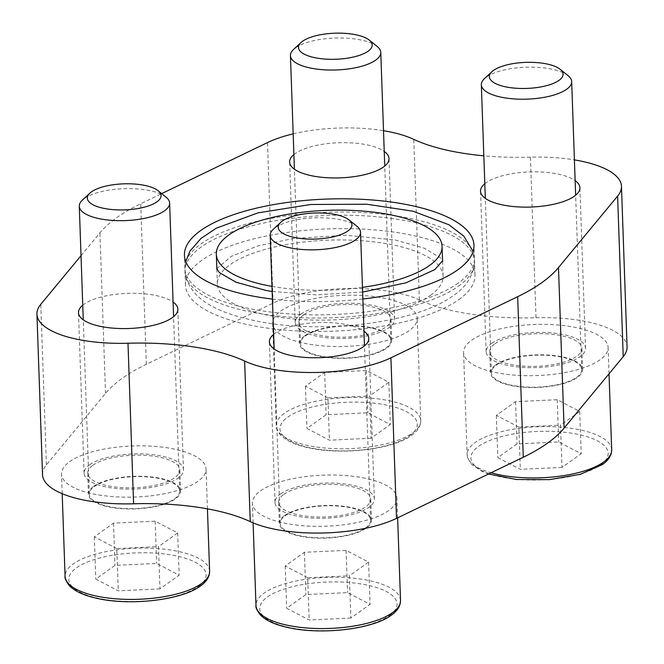 <?xml version="1.0" encoding="UTF-8"?>
<svg xmlns="http://www.w3.org/2000/svg" width="664" height="664" viewBox="0 0 664 664"><rect width="100%" height="100%" fill="white"/><g stroke="black" fill="none" stroke-linecap="round" stroke-linejoin="round"><path stroke-width="0.5" stroke-dasharray="3.32 2.49" d="M458.201 283.096A144.852 51.203 178 0 1 296.252 314.321A144.852 51.203 178 0 1 184.899 268.513A144.852 51.203 178 0 1 184.941 266.438A144.852 51.203 178 0 1 201.117 243.812A144.852 51.203 178 0 1 360.22 212.447A144.852 51.203 178 0 1 474.229 256.337A144.852 51.203 178 0 1 474.42 258.404A144.852 51.203 178 0 1 458.201 283.096M272.414 299.074A144.852 51.203 -2 0 0 362.859 299.007M42.538 474.685A91.292 32.27 178 0 1 46.389 464.883L105.518 393.403A239.53 84.668 178 0 1 146.329 364.287L273.095 303.149A91.292 32.27 178 0 1 419.366 299.921A143.416 50.696 178 0 0 536.014 317.741L530.411 157.185A91.292 32.27 178 0 1 574.41 159.883M530.411 157.185A143.416 50.696 178 0 1 483.824 155.824M293.173 133.862A91.292 32.27 178 0 1 383.51 130.708M81.016 255.69L99.907 232.848A239.53 84.668 178 0 1 140.727 203.732L161.692 193.622M293.895 154.571A49.717 17.571 178 0 1 295.206 153.567A49.717 17.571 178 0 1 340.217 142.702A49.717 17.571 178 0 1 384.232 151.417M82.743 305.208A49.717 17.571 178 0 1 84.054 304.203A49.717 17.571 178 0 1 129.065 293.339A49.717 17.571 178 0 1 173.08 302.054M484.803 183.737A49.717 17.571 178 0 1 486.106 182.741A49.717 17.571 178 0 1 531.117 171.876A49.717 17.571 178 0 1 575.132 180.583M273.651 334.374A49.717 17.571 178 0 1 274.954 333.378A49.717 17.571 178 0 1 319.965 322.513A49.717 17.571 178 0 1 363.988 331.22M300.809 314.122A49.717 17.571 178 0 1 356.394 303.406A49.717 17.571 178 0 1 394.607 319.127A49.717 17.571 178 0 1 345.537 338.424A49.717 17.571 178 0 1 295.239 322.596A49.717 17.571 178 0 1 300.809 314.122M89.657 464.759A49.717 17.571 178 0 1 145.242 454.043A49.717 17.571 178 0 1 183.463 469.763A49.717 17.571 178 0 1 134.385 489.061A49.717 17.571 178 0 1 84.096 473.233A49.717 17.571 178 0 1 89.657 464.759M491.717 343.296A49.717 17.571 178 0 1 547.294 332.573A49.717 17.571 178 0 1 585.515 348.301A49.717 17.571 178 0 1 536.446 367.599A49.717 17.571 178 0 1 486.148 351.771A49.717 17.571 178 0 1 491.717 343.296M280.565 493.933A49.717 17.571 178 0 1 336.15 483.218A49.717 17.571 178 0 1 374.363 498.938A49.717 17.571 178 0 1 325.294 518.235A49.717 17.571 178 0 1 274.996 502.407A49.717 17.571 178 0 1 280.565 493.933M536.014 317.741A91.292 32.27 178 0 1 627.065 346.849M69.604 461.696A72.31 25.564 178 0 1 150.454 446.108A72.31 25.564 178 0 1 206.047 468.975A72.31 25.564 178 0 1 197.947 481.309A72.31 25.564 178 0 1 117.096 496.896A72.31 25.564 178 0 1 61.511 474.021A72.31 25.564 178 0 1 69.604 461.696M260.512 490.87A72.31 25.564 178 0 1 341.362 475.275A72.31 25.564 178 0 1 396.947 498.149A72.31 25.564 178 0 1 388.847 510.475A72.31 25.564 178 0 1 308.005 526.062A72.31 25.564 178 0 1 252.411 503.196A72.31 25.564 178 0 1 260.512 490.87M471.664 340.225A72.31 25.564 178 0 1 552.506 324.638A72.31 25.564 178 0 1 608.099 347.513A72.31 25.564 178 0 1 599.999 359.838A72.31 25.564 178 0 1 519.148 375.426A72.31 25.564 178 0 1 463.563 352.559A72.31 25.564 178 0 1 471.664 340.225M280.756 311.059A72.31 25.564 178 0 1 361.606 295.472A72.31 25.564 178 0 1 417.191 318.338A72.31 25.564 178 0 1 409.099 330.672A72.31 25.564 178 0 1 328.248 346.259A72.31 25.564 178 0 1 272.655 323.385A72.31 25.564 178 0 1 280.756 311.059M458.309 286.267A144.852 51.203 -2 0 0 474.486 263.641A144.852 51.203 -2 0 0 474.528 261.574A144.852 51.203 -2 0 0 327.983 215.46A144.852 51.203 -2 0 0 185.007 271.684A144.852 51.203 -2 0 0 185.198 273.742A144.852 51.203 -2 0 0 299.215 317.633A144.852 51.203 -2 0 0 458.309 286.267M271.974 286.392A112.938 39.923 -2 0 0 362.453 287.363M430.463 295.356A112.938 39.923 -2 0 0 443.112 276.099A112.938 39.923 -2 0 0 328.846 240.144A112.938 39.923 -2 0 0 217.369 283.984A112.938 39.923 -2 0 0 304.187 319.699A112.938 39.923 -2 0 0 430.463 295.356M458.774 299.68A144.852 51.203 -2 0 0 475.001 274.987A144.852 51.203 -2 0 0 328.448 228.873A144.852 51.203 -2 0 0 185.48 285.097A144.852 51.203 -2 0 0 296.825 330.904A144.852 51.203 -2 0 0 458.774 299.68M304.021 314.611A46.098 16.293 178 0 1 355.555 304.676A46.098 16.293 178 0 1 390.996 319.251A46.098 16.293 178 0 1 345.496 337.146A46.098 16.293 178 0 1 298.858 322.472A46.098 16.293 178 0 1 304.021 314.611M304.759 335.735A46.098 16.293 178 0 1 356.294 325.8A46.098 16.293 178 0 1 391.735 340.383A46.098 16.293 178 0 1 346.234 358.269A46.098 16.293 178 0 1 299.597 343.595A46.098 16.293 178 0 1 304.759 335.735M494.921 343.786A46.098 16.293 178 0 1 546.464 333.843A46.098 16.293 178 0 1 581.905 348.426A46.098 16.293 178 0 1 536.396 366.32A46.098 16.293 178 0 1 489.758 351.646A46.098 16.293 178 0 1 494.921 343.786M495.659 364.909A46.098 16.293 178 0 1 547.202 354.974A46.098 16.293 178 0 1 582.635 369.549A46.098 16.293 178 0 1 537.135 387.444A46.098 16.293 178 0 1 490.497 372.77A46.098 16.293 178 0 1 495.659 364.909M283.769 494.423A46.098 16.293 178 0 1 335.312 484.488A46.098 16.293 178 0 1 370.753 499.062A46.098 16.293 178 0 1 325.252 516.957A46.098 16.293 178 0 1 278.606 502.283A46.098 16.293 178 0 1 283.769 494.423M284.507 515.546A46.098 16.293 178 0 1 336.05 505.611A46.098 16.293 178 0 1 371.491 520.186A46.098 16.293 178 0 1 325.982 538.081A46.098 16.293 178 0 1 279.345 523.406A46.098 16.293 178 0 1 284.507 515.546M92.869 465.248A46.098 16.293 178 0 1 144.412 455.313A46.098 16.293 178 0 1 179.844 469.888A46.098 16.293 178 0 1 134.344 487.783A46.098 16.293 178 0 1 87.706 473.108A46.098 16.293 178 0 1 92.869 465.248M93.607 486.372A46.098 16.293 178 0 1 145.15 476.437A46.098 16.293 178 0 1 180.583 491.02A46.098 16.293 178 0 1 135.082 508.914A46.098 16.293 178 0 1 88.445 494.232A46.098 16.293 178 0 1 93.607 486.372M371.101 438.24L329.419 440.19L306.934 428.438L326.132 414.743L367.814 412.792L390.299 424.545L371.101 438.24L369.624 395.993L327.941 397.935L329.419 440.19M385.767 348.119A45.194 15.977 -2 0 0 390.83 340.408A45.194 15.977 -2 0 0 345.106 326.024A45.194 15.977 -2 0 0 300.493 343.562A45.194 15.977 -2 0 0 335.237 357.863A45.194 15.977 -2 0 0 385.767 348.119M377.218 46.505A45.194 15.977 -2 0 0 335.046 38.039A45.194 15.977 -2 0 0 293.579 49.426M562.001 467.414L520.319 469.357L497.834 457.612L517.032 443.909L558.714 441.967L581.199 453.719L562.001 467.414L560.532 425.159L518.85 427.11L520.319 469.357M576.676 377.285A45.194 15.977 -2 0 0 581.739 369.582A45.194 15.977 -2 0 0 536.014 355.198A45.194 15.977 -2 0 0 491.401 372.736A45.194 15.977 -2 0 0 526.145 387.029A45.194 15.977 -2 0 0 576.676 377.285M568.118 75.679A45.194 15.977 -2 0 0 525.954 67.205A45.194 15.977 -2 0 0 484.479 78.601M159.949 588.877L118.267 590.827L95.782 579.074L114.98 565.379L156.662 563.429L179.147 575.182L159.949 588.877L158.472 546.63L116.789 548.572L118.267 590.827M174.624 498.755A45.194 15.977 -2 0 0 179.678 491.045A45.194 15.977 -2 0 0 133.954 476.661A45.194 15.977 -2 0 0 89.35 494.207A45.194 15.977 -2 0 0 124.093 508.499A45.194 15.977 -2 0 0 174.624 498.755M166.066 197.15A45.194 15.977 -2 0 0 123.902 188.676A45.194 15.977 -2 0 0 82.427 200.063M350.858 618.051L309.167 619.993L286.682 608.249L305.88 594.554L347.571 592.603L370.055 604.356L350.858 618.051L349.38 575.804L307.698 577.746L309.167 619.993M365.524 527.93A45.194 15.977 -2 0 0 370.587 520.219A45.194 15.977 -2 0 0 324.862 505.835A45.194 15.977 -2 0 0 280.249 523.373A45.194 15.977 -2 0 0 314.993 537.666A45.194 15.977 -2 0 0 365.524 527.93M356.966 226.316A45.194 15.977 -2 0 0 314.802 217.85A45.194 15.977 -2 0 0 273.336 229.238M327.941 397.935L305.457 386.182L324.654 372.487L366.337 370.545L388.822 382.298L369.624 395.993M388.822 382.298L390.299 424.545M305.457 386.182L306.934 428.438M324.654 372.487L326.132 414.743M366.337 370.545L367.814 412.792M307.698 577.746L285.213 565.994L304.411 552.299L346.093 550.356L368.578 562.101L349.38 575.804M368.578 562.101L370.055 604.356M285.213 565.994L286.682 608.249M304.411 552.299L305.88 594.554M346.093 550.356L347.571 592.603M116.789 548.572L94.305 536.819L113.502 523.124L155.185 521.182L177.67 532.935L158.472 546.63M177.67 532.935L179.147 575.182M94.305 536.819L95.782 579.074M113.502 523.124L114.98 565.379M155.185 521.182L156.662 563.429M518.85 427.11L496.357 415.357L515.554 401.662L557.245 399.72L579.73 411.464L560.532 425.159M579.73 411.464L581.199 453.719M496.357 415.357L497.834 457.612M515.554 401.662L517.032 443.909M557.245 399.72L558.714 441.967M46.389 464.883L40.778 304.328M105.518 393.403L99.907 232.848M146.329 364.287L140.727 203.732M273.095 303.149L267.484 142.594M419.366 299.921L413.763 139.357M412.668 432.92A72.31 25.564 -2 0 0 420.768 420.586A72.31 25.564 -2 0 0 347.604 397.57A72.31 25.564 -2 0 0 276.232 425.632A72.31 25.564 -2 0 0 331.817 448.507A72.31 25.564 -2 0 0 412.668 432.92M611.668 449.76A72.31 25.564 -2 0 0 538.512 426.736A72.31 25.564 -2 0 0 467.132 454.807A72.31 25.564 -2 0 0 491.078 472.776M400.517 600.397A72.31 25.564 -2 0 0 327.36 577.373A72.31 25.564 -2 0 0 255.98 605.443M209.617 571.223A72.31 25.564 -2 0 0 136.452 548.207A72.31 25.564 -2 0 0 65.08 576.269M409.58 435.808A68.699 24.286 -2 0 0 345.496 402.318A68.699 24.286 -2 0 0 290.774 441.352A68.699 24.286 -2 0 0 409.58 435.808M600.48 464.983A68.699 24.286 -2 0 0 536.396 431.492A68.699 24.286 -2 0 0 481.682 470.519A68.699 24.286 -2 0 0 600.48 464.983M198.428 586.445A68.699 24.286 -2 0 0 134.344 552.954A68.699 24.286 -2 0 0 79.63 591.989A68.699 24.286 -2 0 0 198.428 586.445M389.328 615.619A68.699 24.286 -2 0 0 325.244 582.129A68.699 24.286 -2 0 0 270.53 621.164A68.699 24.286 -2 0 0 389.328 615.619M474.42 258.404L473.955 245.157M184.899 268.513L184.434 255.267M394.607 319.127L389.004 158.572M295.239 322.596L289.637 162.041M183.463 469.763L177.852 309.208M84.096 473.233L78.485 312.678M585.515 348.301L579.904 187.746M486.148 351.771L480.537 191.215M374.363 498.938L368.761 338.383M274.996 502.407L269.393 341.852M474.229 256.337L473.1 251.424M185.729 261.458L184.941 266.438M362.619 292.06L316.172 294.866L272.149 291.488M216.829 268.629L231.52 256.238L258.246 245.813L293.861 238.417L345.936 235.247L394.873 239.903L424.288 248.212L440.348 257.765L442.573 260.744M474.486 263.641C472.577 276.855 465.564 287.487 453.446 295.522C417.673 322.123 329.842 333.751 264.114 322.505C221.286 314.653 190.709 301.356 185.198 273.742M443.112 276.099L442.597 261.458M217.369 283.984L216.854 269.335M475.001 274.987L474.528 261.574M185.48 285.097L185.007 271.684M391.735 340.383L390.996 319.251M299.597 343.595L298.858 322.472M272.655 323.385L276.232 425.632C275.701 427.309 277.12 430.438 280.49 435.011C285.885 440.531 294.783 444.689 307.191 447.494C340.283 455.487 392.706 449.686 411.555 435.368C416.378 432.007 419.341 428.147 420.453 423.815L420.768 420.586L417.191 318.338M582.635 369.549L581.905 348.426M490.497 372.77L489.758 351.646M609.021 373.824L608.099 347.513M488.555 473.996L481.956 471.365L471.399 464.186L467.68 458.027L467.132 454.807L463.563 352.559M371.491 520.186L370.753 499.062M279.345 523.406L278.606 502.283M397.636 517.845L396.947 498.149M253.1 522.883L252.411 503.196M180.583 491.02L179.844 469.888M88.445 494.232L87.706 473.108M207.434 508.848L206.047 468.975M62.192 493.709L61.511 474.021M390.83 340.408L384.746 166.05M300.493 343.562L294.409 169.204M581.739 369.582L575.646 195.216M491.401 372.736L485.309 198.37M179.678 491.045L173.594 316.686M89.35 494.207L83.257 319.841M370.587 520.219L364.494 345.853M280.249 523.373L274.166 349.007"/><path stroke-width="1" d="M362.859 299.007A144.852 51.203 -2 0 0 457.737 269.85A144.852 51.203 -2 0 0 473.955 245.157A144.852 51.203 -2 0 0 327.41 199.042A144.852 51.203 -2 0 0 184.434 255.267A144.852 51.203 -2 0 0 272.414 299.074M574.41 159.883A91.292 32.27 178 0 1 621.462 186.293A91.292 32.27 178 0 1 617.611 196.096L558.482 267.575A239.53 84.668 178 0 1 517.671 296.692L390.905 357.83A91.292 32.27 178 0 1 244.634 361.058A143.416 50.696 178 0 0 127.986 343.238A91.292 32.27 178 0 1 36.935 314.13A91.292 32.27 178 0 1 40.778 304.328L81.016 255.69M483.824 155.824A143.416 50.696 178 0 1 413.763 139.357A91.292 32.27 178 0 0 383.51 130.708M161.692 193.622L267.484 142.594A91.292 32.27 178 0 1 293.173 133.862M384.232 151.417A49.717 17.571 178 0 1 389.004 158.572A49.717 17.571 178 0 1 339.935 177.869A49.717 17.571 178 0 1 289.637 162.041A49.717 17.571 178 0 1 293.895 154.571M173.08 302.054A49.717 17.571 178 0 1 177.852 309.208A49.717 17.571 178 0 1 128.783 328.506A49.717 17.571 178 0 1 78.485 312.678A49.717 17.571 178 0 1 82.743 305.208M575.132 180.583A49.717 17.571 178 0 1 579.904 187.746A49.717 17.571 178 0 1 530.835 207.043A49.717 17.571 178 0 1 480.537 191.215A49.717 17.571 178 0 1 484.803 183.737M363.988 331.22A49.717 17.571 178 0 1 368.761 338.383A49.717 17.571 178 0 1 319.683 357.68A49.717 17.571 178 0 1 269.393 341.852A49.717 17.571 178 0 1 273.651 334.374M621.462 186.293L627.065 346.849A91.292 32.27 178 0 1 623.222 356.651L564.093 428.131A239.53 84.668 178 0 1 523.274 457.247L396.516 518.385A91.292 32.27 178 0 1 250.237 521.622L244.634 361.058M36.935 314.13L42.538 474.685A91.292 32.27 178 0 0 133.588 503.793A143.416 50.696 178 0 1 250.237 521.622M362.453 287.363A112.938 39.923 -2 0 0 429.425 265.525A112.938 39.923 -2 0 0 442.066 246.269A112.938 39.923 -2 0 0 327.8 210.314A112.938 39.923 -2 0 0 216.323 254.154A112.938 39.923 -2 0 0 271.974 286.392M301.041 42.496L293.579 49.426A45.194 15.977 -2 0 0 290.442 55.577A45.194 15.977 -2 0 0 325.186 69.869A45.194 15.977 -2 0 0 375.716 60.133A45.194 15.977 -2 0 0 380.771 52.423A45.194 15.977 -2 0 0 377.218 46.505L369.292 40.114A36.877 13.039 -2 0 0 334.88 33.2A36.877 13.039 -2 0 0 301.041 42.496A36.877 13.039 -2 0 0 320.081 58.565A36.877 13.039 -2 0 0 368.063 51.228A36.877 13.039 -2 0 0 369.292 40.114M491.941 71.67L484.479 78.601A45.194 15.977 -2 0 0 481.342 84.751A45.194 15.977 -2 0 0 516.086 99.044A45.194 15.977 -2 0 0 566.616 89.3A45.194 15.977 -2 0 0 571.679 81.597A45.194 15.977 -2 0 0 568.118 75.679L560.192 69.288A36.877 13.039 -2 0 0 525.788 62.375A36.877 13.039 -2 0 0 491.941 71.67A36.877 13.039 -2 0 0 510.989 87.739A36.877 13.039 -2 0 0 558.964 80.402A36.877 13.039 -2 0 0 560.192 69.288M89.889 193.133L82.427 200.063A45.194 15.977 -2 0 0 79.29 206.213A45.194 15.977 -2 0 0 114.034 220.514A45.194 15.977 -2 0 0 164.564 210.77A45.194 15.977 -2 0 0 169.627 203.059A45.194 15.977 -2 0 0 166.066 197.15L158.14 190.751A36.877 13.039 -2 0 0 123.728 183.837A36.877 13.039 -2 0 0 89.889 193.133A36.877 13.039 -2 0 0 108.929 209.202A36.877 13.039 -2 0 0 156.911 201.864A36.877 13.039 -2 0 0 158.14 190.751M280.797 222.307L273.336 229.238A45.194 15.977 -2 0 0 270.19 235.388A45.194 15.977 -2 0 0 304.934 249.681A45.194 15.977 -2 0 0 355.464 239.936A45.194 15.977 -2 0 0 360.527 232.234A45.194 15.977 -2 0 0 356.966 226.316L349.04 219.925A36.877 13.039 -2 0 0 314.636 213.011A36.877 13.039 -2 0 0 280.797 222.307A36.877 13.039 -2 0 0 299.837 238.376A36.877 13.039 -2 0 0 347.82 231.039A36.877 13.039 -2 0 0 349.04 219.925M564.093 428.131L558.482 267.575M623.222 356.651L617.611 196.096M523.274 457.247L517.671 296.692M396.516 518.385L390.905 357.83M133.588 503.793L127.986 343.238M491.078 472.776A72.31 25.564 -2 0 0 603.568 462.086A72.31 25.564 -2 0 0 611.668 449.76L609.021 373.824M400.517 600.397L400.209 603.617C399.097 607.958 396.126 611.818 391.312 615.179C372.462 629.497 320.04 635.299 286.948 627.297C274.539 624.5 265.642 620.342 260.246 614.822C256.868 610.249 255.449 607.12 255.98 605.443A72.31 25.564 -2 0 0 311.574 628.31A72.31 25.564 -2 0 0 392.424 612.723A72.31 25.564 -2 0 0 400.517 600.397L397.636 517.845M209.617 571.223L209.301 574.451C208.189 578.792 205.226 582.643 200.403 586.005C181.554 600.322 129.131 606.124 96.039 598.131C83.631 595.326 74.733 591.168 69.338 585.656C65.968 581.075 64.549 577.946 65.08 576.269A72.31 25.564 -2 0 0 120.665 599.144A72.31 25.564 -2 0 0 201.516 583.556A72.31 25.564 -2 0 0 209.617 571.223L207.434 508.848M473.1 251.424L463.854 236.177L448.831 224.714L412.991 211.202L366.752 204.221L310.868 204.487L257.923 212.87L216.298 228.192L201.026 238.417L190.07 250.975L185.729 261.458M442.573 260.744L434.912 269.542L406.061 282.798L362.619 292.06M272.149 291.488L266.115 290.467L236.035 282.233L219.327 272.555L216.829 268.629M442.597 261.458L442.066 246.269M216.854 269.335L216.323 254.154M255.98 605.443L253.1 522.883M65.08 576.269L62.192 493.709M384.746 166.05L380.771 52.423M294.409 169.204L290.442 55.577M611.668 449.76L611.353 452.981C610.241 457.322 607.278 461.173 602.464 464.543L580.303 474.312L549.526 479.632L516.592 479.524L488.555 473.996M575.646 195.216L571.679 81.597M485.309 198.37L481.342 84.751M173.594 316.686L169.627 203.059M83.257 319.841L79.29 206.213M364.494 345.853L360.527 232.234M274.166 349.007L270.19 235.388"/></g></svg>
